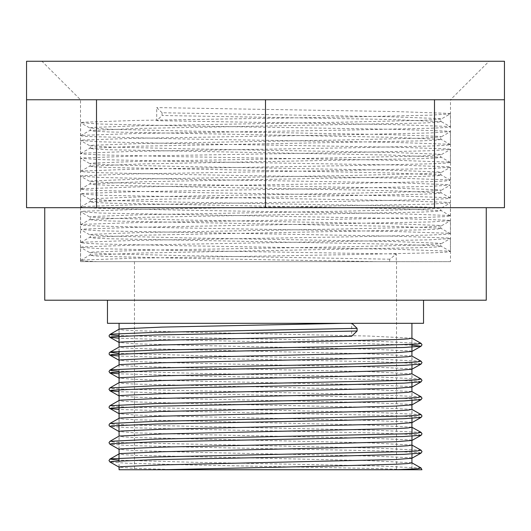 <?xml version="1.0" encoding="UTF-8"?>
<svg xmlns="http://www.w3.org/2000/svg" width="531" height="531" viewBox="0 0 531 531"><rect width="100%" height="100%" fill="white"/><g stroke="black" fill="none" stroke-linecap="round" stroke-linejoin="round"><path stroke-width="0.4" stroke-dasharray="2.65 1.99" d="M421.787 469.762L161.922 469.577M161.922 469.762L411.956 469.762L411.956 462.946M351.681 323.313L343.829 323.313L351.681 323.313L351.681 336.229M411.89 462.793L369.078 460.669L134.987 455.332L123.106 454.669L119.11 453.892M411.956 445.031L369.078 442.867L134.987 437.524L123.106 436.867L119.11 436.084M411.89 427.183L369.078 425.059L134.987 419.722L123.106 419.059L119.11 418.282M411.956 409.421L369.078 407.257L198.999 403.693L134.987 401.914L123.106 401.25L119.024 400.573L119.024 404.814M411.89 391.573L369.078 389.449L134.987 384.105L123.106 383.448L119.11 382.672M411.956 373.811L369.078 371.647L198.999 368.083L134.987 366.304L123.106 365.64L119.024 364.963L119.024 371.886M411.89 355.962L369.078 353.838L134.987 348.495L123.106 347.838L119.11 347.062M411.956 338.201L369.078 336.03L198.999 332.472L134.987 330.694L123.106 330.03L119.024 329.353L119.024 333.587M178.927 469.762L134.987 468.435L119.11 467.194M411.976 458.193L410.178 457.749L369.078 455.97L198.999 452.412L134.987 450.627L119.044 449.339M411.976 440.385L410.178 439.947L369.078 438.161L198.999 434.604L134.987 432.825L119.11 431.584M411.976 422.576L410.178 422.138L369.078 420.36L198.999 416.795L134.987 415.016L119.044 413.729M411.976 404.775L410.178 404.337L369.078 402.551L198.999 398.993L134.987 397.215L119.11 395.967M411.976 386.966L410.178 386.528L369.078 384.749L198.999 381.185L134.987 379.406L119.044 378.118M411.976 369.164L410.178 368.72L369.078 366.941L198.999 363.383L134.987 361.598L119.11 360.357M411.976 351.356L410.178 350.918L369.078 349.139L198.999 345.575L134.987 343.796L119.044 342.508M107.488 323.313L423.512 323.313M411.956 323.313L119.044 323.313L411.956 323.313M44.737 300.188L486.263 300.188M423.512 300.188L107.488 300.188L423.512 300.188M26.55 207.687L504.45 207.687M26.55 99.775L504.45 99.775M96.536 99.775L265.5 99.775L96.536 99.775L96.536 207.687M26.55 61.238L504.45 61.238M489.031 61.238L41.969 61.238L489.031 61.238L450.494 99.775L80.506 99.775L450.494 99.775L450.494 261.644L80.506 261.644L80.506 99.775L41.969 61.238M265.5 207.687L265.5 99.775M434.464 207.687L434.464 99.775M469.457 207.687L486.263 207.687L469.457 207.687M119.044 469.762L411.956 469.762M411.956 458.246L411.956 445.137M411.956 440.438L411.956 427.336M411.956 422.63L411.956 409.527M411.956 404.828L411.956 391.725M411.956 382.751L411.956 373.917M411.956 369.218L411.956 356.109M411.956 351.409L411.956 338.307M396.538 469.762L134.462 469.762L396.538 469.762L396.538 261.644L134.462 261.644L396.538 261.644M80.506 261.644L450.494 261.644M396.285 261.644L97.253 261.644L396.285 261.644L396.285 254.03L389.767 259.221L389.528 261.644M162.101 112.778L156.685 107.581L156.685 120.656L162.101 115.459L162.101 112.778L389.767 116.78L439.077 118.559L441.168 119.083L450.454 113.8L448.177 113.362L396.285 111.583L156.685 107.581M396.285 254.03L181.529 250.466L100.704 248.687L80.546 247.346L82.823 246.908L134.715 245.123L430.296 239.786L450.388 238.519L448.177 238.001L396.285 236.222L100.704 230.879L80.546 229.538L82.823 229.1L134.715 227.321L430.296 221.978L450.388 220.717L448.177 220.199L396.285 218.414L100.704 213.077L80.546 211.736L82.823 211.292L134.715 209.513L430.296 204.169L450.388 202.908L448.177 202.391L396.285 200.612L100.704 195.269L80.546 193.928L82.823 193.49L134.715 191.711L349.471 188.147L430.296 186.368L450.454 185.027L448.177 184.589L396.285 182.803L181.529 179.246L100.704 177.467L80.546 176.119L82.823 175.681L134.715 173.902L349.471 170.338L430.296 168.559L450.454 167.219L448.177 166.78L396.285 165.002L181.529 161.437L100.704 159.658L80.546 158.318L82.823 157.88L134.715 156.094L349.471 152.536L430.296 150.758L450.454 149.417L448.177 148.972L396.285 147.193L181.529 143.635L100.704 141.85L80.546 140.509L82.823 140.071L134.715 138.292L349.471 134.728L430.296 132.949L450.454 131.608L448.177 131.17L396.285 129.391L181.529 125.827L100.704 124.048L80.546 122.707L82.823 122.269L134.715 120.484L349.471 116.926L430.296 115.141L450.388 113.88M97.253 261.644L84.794 261.04L80.546 260.422L82.823 259.984L134.715 258.205L349.471 254.641L430.296 252.862L445.297 252.198L450.454 251.521L448.177 251.083L396.285 249.298L181.529 245.74L100.704 243.961L85.703 243.298L80.546 242.621L82.823 242.176L134.715 240.397L349.471 236.839L430.296 235.054L445.297 234.397L450.454 233.713L448.177 233.275L396.285 231.496L181.529 227.932L100.704 226.153L85.703 225.489L80.546 224.812L82.823 224.374L134.715 222.595L349.471 219.031L430.296 217.252L445.297 216.588L450.454 215.911L448.177 215.467L396.285 213.688L181.529 210.13L100.704 208.344L85.703 207.687L80.546 207.004L82.823 206.566L134.715 204.787L349.471 201.222L430.296 199.444L445.297 198.786L450.454 198.103L448.177 197.665L396.285 195.886L181.529 192.322L100.704 190.543L85.703 189.879L80.546 189.202L82.823 188.764L134.715 186.978L349.471 183.421L430.296 181.642L445.297 180.978L450.454 180.301L448.177 179.856L396.285 178.077L181.529 174.52L100.704 172.734L85.703 172.077L80.546 171.394L82.823 170.955L134.715 169.177L349.471 165.612L430.296 163.833L445.297 163.17L450.454 162.493L448.177 162.055L396.285 160.269L181.529 156.711L100.704 154.933L85.703 154.269L80.546 153.592L82.823 153.147L134.715 151.368L349.471 147.81L430.296 146.025L445.297 145.368L450.454 144.684L448.177 144.246L396.285 142.467L181.529 138.903L85.703 136.467L80.546 135.783L82.823 135.345L134.715 133.566L349.471 130.002L430.296 128.223L445.297 127.559L450.454 126.882L448.177 126.444L396.285 124.659L156.685 120.656M421.116 468.01L375.59 465.879L194.817 462.322L119.024 460.191M421.116 450.208L375.59 448.078L126.776 442.735L113.574 442.024L109.884 441.301M421.116 432.4L375.59 430.269L126.776 424.926L113.574 424.223L109.884 423.499M421.116 414.592L375.59 412.468L126.776 407.124L113.574 406.414L109.884 405.691M421.116 396.79L375.59 394.659L126.776 389.316L113.574 388.612L109.884 387.882M421.116 378.981L375.59 376.851L194.817 373.293L119.024 371.162M421.116 361.18L375.59 359.049L194.817 355.485L119.024 353.354M421.116 343.371L375.59 341.241L194.817 337.683L119.024 335.552M410.974 469.762L375.59 468.568L194.817 465.003L126.776 463.224L109.884 461.977M421.116 453.076L419.278 452.538L375.59 450.759L194.817 447.202L126.776 445.416L109.884 444.168M421.116 435.267L419.278 434.736L375.59 432.957L194.817 429.393L126.776 427.614L109.884 426.366M421.116 417.459L419.278 416.928L375.59 415.149L194.817 411.585L119.024 409.461M421.116 399.657L419.278 399.126L375.59 397.341L194.817 393.783L119.044 391.652M421.116 381.849L419.278 381.318L375.59 379.539L194.817 375.975L119.024 373.844M421.116 364.047L419.278 363.516L375.59 361.73L194.817 358.173L119.024 356.042M411.976 345.177L375.59 343.929L194.817 340.364L119.024 338.234M389.767 259.221L185.717 255.663L108.908 253.884L89.832 252.623L91.923 252.099L141.233 250.32L345.283 246.762L422.092 244.977L441.168 243.722L439.077 243.198L389.767 241.419L185.717 237.855L108.908 236.076L89.832 234.815L91.923 234.297L141.233 232.518L345.283 228.954L422.092 227.175L441.168 225.914L439.077 225.396L389.767 223.611L185.717 220.053L108.908 218.274L89.832 217.013L91.923 216.489L141.233 214.71L345.283 211.152L422.092 209.367L441.168 208.112L439.077 207.588L389.767 205.809L185.717 202.245L108.908 200.466L89.832 199.205L91.923 198.687L141.233 196.901L345.283 193.344L422.092 191.565L441.168 190.304L439.077 189.779L389.767 188.001L185.717 184.443L108.908 182.657L89.832 181.403L91.923 180.879L141.233 179.1L345.283 175.535L422.092 173.756L441.168 172.495L439.077 171.978L389.767 170.199L185.717 166.634L108.908 164.856L89.832 163.594L91.923 163.077L141.233 161.291L345.283 157.734L422.092 155.955L441.168 154.694L439.077 154.169L389.767 152.39L185.717 148.826L108.908 147.047L89.832 145.793L91.923 145.268L141.233 143.489L345.283 139.925L422.092 138.146L441.168 136.885L439.077 136.367L389.767 134.582L185.717 131.024L108.908 129.245L89.832 127.984L91.923 127.46L141.233 125.681L345.283 122.123L422.092 120.338L441.168 119.083L440.458 120.345L441.175 121.606L389.767 119.462L162.101 115.459M377.435 261.644L185.717 258.351L108.908 256.566L94.08 255.862L89.825 255.145L141.233 253.008L422.092 247.665L436.92 246.961L441.175 246.245L439.077 245.886L389.767 244.101L108.908 238.764L94.08 238.061L89.825 237.337L141.233 235.2L422.092 229.857L436.92 229.16L441.175 228.436L439.077 228.078L389.767 226.299L108.908 220.956L94.08 220.252L89.825 219.535L141.233 217.398L422.092 212.055L436.92 211.351L441.175 210.634L389.767 208.491L108.908 203.154L94.08 202.45L89.825 201.727L141.233 199.59L422.092 194.246L436.92 193.543L441.175 192.826L389.767 190.689L108.908 185.346L94.08 184.642L89.825 183.925L141.233 181.781L422.092 176.445L436.92 175.741L441.175 175.018L389.767 172.88L108.908 167.537L94.08 166.84L89.825 166.117L141.233 163.979L422.092 158.636L436.92 157.933L441.175 157.216L389.767 155.079L108.908 149.735L94.08 149.032L89.825 148.315L141.233 146.171L422.092 140.834L436.92 140.131L441.175 139.407L389.767 137.27L108.908 131.927L94.08 131.223L89.825 130.507L141.233 128.369L422.092 123.026L436.92 122.322L441.175 121.606L450.388 126.803M119.024 467.094L119.024 460.915M411.976 453.972L411.976 451.29M119.024 449.286L119.024 436.183M411.976 436.163L411.976 433.482M119.024 425.304L119.024 418.375M411.976 418.362L411.976 409.474M411.976 400.553L411.976 391.672M119.024 389.694L119.024 382.765M411.976 382.751L411.976 373.864M411.976 364.943L411.976 356.055M119.024 351.396L119.024 347.155M411.976 344.453L411.976 338.254M411.976 469.762L411.976 462.893M119.044 467.041L119.044 453.925M119.044 449.233L119.044 436.124M119.044 431.431L119.044 418.315M119.044 404.814L119.044 400.507M119.044 395.821L119.044 382.705M119.044 371.886L119.044 364.897M119.044 351.396L119.044 347.095M119.044 333.587L119.044 329.286M80.612 260.349L89.825 255.145L90.542 253.884L89.832 252.623L80.612 247.426M450.388 251.442L441.175 246.245L440.458 244.983L441.168 243.722L450.388 238.519M80.612 242.541L89.825 237.337L90.542 236.076L89.832 234.815L80.612 229.618M450.388 233.64L441.175 228.436L440.458 227.175L441.168 225.914L450.388 220.717M80.612 224.732L89.825 219.535L90.542 218.274L89.832 217.013L80.612 211.809M450.388 215.832L441.175 210.634L440.458 209.373L441.168 208.112L450.388 202.908M80.612 206.931L89.825 201.727L90.542 200.466L89.832 199.205L80.612 194.007M450.388 198.03L441.175 192.826L440.458 191.565L441.168 190.304L450.388 185.107M80.612 189.122L89.825 183.925L90.542 182.664L89.832 181.403L80.612 176.199M450.388 180.221L441.175 175.018L440.458 173.756L441.168 172.495L450.388 167.298M80.612 171.321L89.825 166.117L90.542 164.856L89.832 163.594L80.612 158.397M450.388 162.413L441.175 157.216L440.458 155.955L441.168 154.694L450.388 149.49M80.612 153.512L89.825 148.315L90.542 147.047L89.832 145.793L80.612 140.589M450.388 144.611L441.175 139.407L440.458 138.146L441.168 136.885L450.388 131.688M80.612 135.704L89.825 130.507L90.542 129.245L89.832 127.984L80.612 122.78M80.546 260.422L80.546 247.346M450.454 251.521L450.454 238.446M80.546 242.621L80.546 229.538M450.454 233.713L450.454 220.637M80.546 224.812L80.546 211.736M450.454 215.911L450.454 202.829M80.546 207.004L80.546 193.928M450.454 198.103L450.454 185.027M80.546 189.202L80.546 176.119M450.454 180.301L450.454 167.219M80.546 171.394L80.546 158.318M450.454 162.493L450.454 149.417M80.546 153.592L80.546 140.509M450.454 144.684L450.454 131.608M80.546 135.783L80.546 122.707M450.454 126.882L450.454 113.8M134.462 261.644L134.462 469.762"/><path stroke-width="0.8" d="M395.183 469.762L417.426 468.734L421.116 468.01L411.956 462.84L407.894 463.57L396.013 464.233L332.001 466.012L161.689 469.762L421.787 469.762M119.044 342.508L120.822 342.017L161.922 340.232L351.681 336.229L357.104 331.019L357.104 328.337L351.867 323.313M119.024 460.191L109.884 459.109L119.11 453.892L120.822 453.547L161.922 451.768L396.013 446.425L407.894 445.768L411.956 445.031M421.116 432.4L417.426 433.123L404.224 433.834L155.41 439.17L109.884 441.301L119.11 436.084L161.922 433.966L396.013 428.623L407.894 427.959L411.956 427.229L421.116 432.4L421.979 433.834L421.116 435.267L411.89 440.484L411.976 436.163M411.956 409.414L421.116 414.592L417.426 415.322L404.224 416.025L155.41 421.368L109.884 423.499L119.11 418.282L120.822 417.937L161.922 416.158L396.013 410.815L407.894 410.158L411.956 409.421M119.024 400.573L120.822 400.135L161.922 398.35L332.001 394.792L396.013 393.013L407.894 392.349L411.956 391.619L421.116 396.79L421.979 398.223L421.116 399.657L411.89 404.874L411.976 400.553M411.956 373.804L421.116 378.981L417.426 379.705L404.224 380.415L155.41 385.758L109.884 387.882L119.11 382.672L120.822 382.327L161.922 380.548L396.013 375.205L407.894 374.541L411.956 373.811M119.024 364.963L120.822 364.525L161.922 362.739L332.001 359.182L396.013 357.396L407.894 356.739L411.956 356.009L421.116 361.18L421.979 362.613L421.116 364.047L411.89 369.257L411.976 364.943M119.024 353.354L109.884 352.272L119.11 347.062L120.822 346.716L161.922 344.938L396.013 339.594L407.894 338.931L411.956 338.201M119.024 329.353L120.822 328.908L161.922 327.129L343.829 323.313M411.956 445.024L421.116 450.208L417.426 450.932L404.224 451.635L155.41 456.979L111.722 458.757L109.884 459.109L109.021 460.543L109.884 461.977L119.044 467.147L120.822 466.656L161.922 464.871L396.013 459.534L411.89 458.286L411.976 453.972M119.044 449.339L120.822 448.848L161.922 447.069L332.001 443.504L396.013 441.726L411.89 440.484M109.884 423.499L109.021 424.933L109.479 426.048L119.044 431.537L120.822 431.039L161.922 429.26L396.013 423.917L411.89 422.676L411.976 418.362M119.044 413.729L120.822 413.237L161.922 411.459L332.001 407.894L396.013 406.115L411.89 404.874M119.044 391.652L109.884 390.756L119.044 395.927L120.822 395.429L161.922 393.65L396.013 388.307L411.89 387.066L411.976 382.751M119.044 378.118L120.822 377.627L161.922 375.842L332.001 372.284L396.013 370.505L411.89 369.257M119.024 356.042L109.884 355.139L119.044 360.31L120.822 359.819L161.922 358.04L396.013 352.697L411.89 351.456L411.976 344.453M423.512 300.188L423.512 323.313L107.488 323.313L107.488 300.188M486.263 207.687L486.263 300.188L44.737 300.188L44.737 207.687M504.45 99.775L504.45 207.687L26.55 207.687L26.55 61.238L504.45 61.238L504.45 99.775L26.55 99.775M265.5 207.687L265.5 99.775M434.464 207.687L434.464 99.775M96.536 207.687L96.536 99.775M161.689 469.762L119.044 469.762L119.044 467.041M411.956 462.946L411.956 458.246M411.956 445.137L411.956 440.438M411.956 427.336L411.956 422.63M411.956 409.527L411.956 404.828M411.956 391.725L411.956 382.751M411.956 373.917L411.956 369.218M411.956 356.109L411.956 351.409M411.956 338.307L411.956 323.313M119.11 400.474L109.884 405.691L155.41 403.56L404.224 398.223L417.426 397.513L421.116 396.79M119.024 371.162L111.716 370.618L109.884 370.08L111.722 369.729L155.41 367.95L336.183 364.392L404.224 362.607L417.426 361.903L421.116 361.18M421.116 343.371L421.979 344.805L421.116 346.239L404.224 347.486L155.41 352.83L111.722 354.608L109.884 355.139L109.174 354.383L109.174 353.029L109.884 352.272L111.722 351.927L155.41 350.148L336.183 346.584L417.426 344.095L421.116 343.371L411.956 338.187M119.024 335.552L111.716 335.008L109.884 334.47L111.722 334.118L155.41 332.34L357.104 328.337M109.884 461.977L111.722 461.446L155.41 459.66L336.183 456.102L404.224 454.324L421.116 453.076L411.89 458.286M109.884 441.301L109.021 442.735L109.884 444.168L111.722 443.637L155.41 441.858L336.183 438.294L404.224 436.515L421.116 435.267M109.884 426.366L111.722 425.835L155.41 424.05L336.183 420.492L404.224 418.713L421.116 417.459L411.89 422.676M119.024 409.461L109.884 408.558L111.722 408.027L155.41 406.248L336.183 402.684L404.224 400.905L421.116 399.657M109.884 387.882L109.021 389.316L109.884 390.756L111.722 390.219L155.41 388.44L336.183 384.882L404.224 383.097L421.116 381.849L411.89 387.066M119.024 373.844L109.884 372.948L111.722 372.417L155.41 370.638L336.183 367.074L404.224 365.295L421.116 364.047M411.89 351.456L421.116 346.239L411.976 345.177M119.024 338.234L109.884 337.338L111.722 336.807L155.41 335.021L357.104 331.019M119.044 378.132L109.884 372.948L109.021 371.514L109.884 370.08L119.11 364.863M119.044 342.515L109.884 337.338L109.021 335.904L109.884 334.47L119.11 329.253M119.024 460.915L119.024 453.992M411.976 451.29L411.976 445.084M411.976 433.482L411.976 427.282M119.024 431.484L119.024 425.304M119.024 413.676L119.024 404.814M119.024 395.874L119.024 389.694M119.024 378.065L119.024 371.886M119.024 360.257L119.024 351.396M119.024 342.455L119.024 333.587M109.884 444.168L119.044 449.352M109.884 405.691L109.021 407.124L109.479 408.239L119.044 413.742M421.116 468.01L421.946 469.762M421.116 450.208L421.979 451.635L421.116 453.076M421.116 414.592L421.979 416.025L421.116 417.459M421.116 378.981L421.979 380.415L421.116 381.849M119.044 453.925L119.044 449.233M119.044 436.124L119.044 431.431M119.044 418.315L119.044 404.814M119.044 400.507L119.044 395.821M119.044 382.705L119.044 371.886M119.044 364.897L119.044 351.396M119.044 347.095L119.044 333.587M119.044 329.286L119.044 323.313"/></g></svg>
